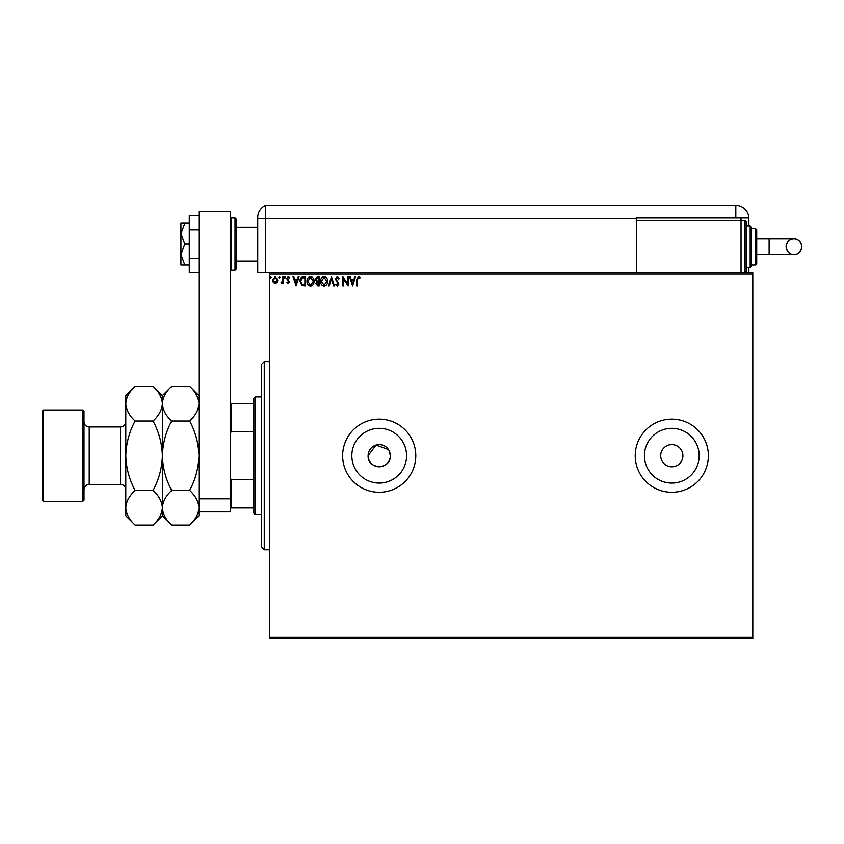 <?xml version="1.0" encoding="UTF-8"?>
<svg xmlns="http://www.w3.org/2000/svg" width="844" height="844" viewBox="0 0 844 844"><rect width="100%" height="100%" fill="white"/><g stroke="black" fill="none" stroke-linecap="round" stroke-linejoin="round"><path stroke-width="1.27" d="M660.704 455.697A11.099 11.099 0 0 0 671.803 466.806A11.099 11.099 0 0 0 682.912 455.697A11.099 11.099 0 0 0 671.803 444.598A11.099 11.099 0 0 0 660.704 455.697M388.44 449.536L375.991 445.073L368.111 455.697A11.099 11.099 0 0 0 379.209 466.806A11.099 11.099 0 0 0 390.308 455.697L389.464 451.445M368.111 455.697C367.414 470.002 390.983 470.055 390.308 455.697A11.099 11.099 0 0 0 379.209 444.598A11.099 11.099 0 0 0 368.111 455.697M351.832 455.697A27.377 27.377 0 0 0 379.209 483.084A27.377 27.377 0 0 0 406.586 455.697A27.377 27.377 0 0 0 379.209 428.319A27.377 27.377 0 0 0 351.832 455.697M644.426 455.697A27.377 27.377 0 0 0 671.803 483.084A27.377 27.377 0 0 0 699.18 455.697A27.377 27.377 0 0 0 671.803 428.319A27.377 27.377 0 0 0 644.426 455.697M635.226 455.697A36.577 36.577 0 0 0 671.803 492.274A36.577 36.577 0 0 0 708.38 455.697A36.577 36.577 0 0 0 671.803 419.13A36.577 36.577 0 0 0 635.226 455.697M342.632 455.697A36.577 36.577 0 0 0 379.209 492.274A36.577 36.577 0 0 0 415.786 455.697A36.577 36.577 0 0 0 379.209 419.13A36.577 36.577 0 0 0 342.632 455.697M752.795 638.57L269.489 638.57L269.489 637.273L752.795 637.273L752.795 638.57M752.795 274.131L269.489 274.131L269.489 272.823L752.795 272.823L752.795 637.273M277.127 282.445L275.228 283.542L273.329 282.445L272.654 280.071L275.228 276.632L277.813 280.071L277.127 282.445M283.204 276.748L283.204 283.426L282.497 283.426L282.497 282.445L281.274 283.542L281.073 282.603L282.392 281.284L282.497 276.748L283.204 276.748M288.078 283.542L286.717 282.592L287.129 282.023L288.026 282.729L288.711 281.822L286.717 278.562L288.205 276.632L289.65 277.539L289.249 278.151L288.279 277.454L287.424 278.52L289.418 281.791L288.078 283.542M303.471 276.748L305.591 276.748L305.591 285.894L302.025 285.557L299.968 281.2C299.863 278.562 301.023 277.075 303.471 276.748M319.19 276.748L319.19 285.894L317.893 285.894L315.793 283.626L316.648 281.674L315.202 279.343L317.365 276.748L319.19 276.748M331.502 276.748L334.424 285.894L333.665 285.894L331.439 278.953L329.213 285.894L328.453 285.894L331.502 276.748M347.443 276.748L348.139 276.748L348.139 285.894L343.571 279.069L343.571 285.894L342.864 285.894L342.864 276.748L347.443 283.552L347.443 276.748M357.402 279.807L357.402 285.894L356.706 285.894L356.706 279.712L358.373 276.516L360.103 277.57L359.744 278.267L358.383 277.454L357.402 279.807M269.489 274.131L269.489 637.273M352.602 285.894L349.553 276.748L350.313 276.748L351.252 279.68L353.826 279.68L354.765 276.748L355.524 276.748L352.602 285.894M337.294 276.516L339.351 278.509L338.782 278.974L337.347 277.454L336.07 278.995L338.887 283.995L337.252 286.127L335.479 284.576L336.028 284.017L337.262 285.188L338.18 284.027L335.363 278.984L337.294 276.516M327.63 281.274C327.683 283.89 326.522 285.504 324.159 286.127C321.733 285.557 320.551 283.964 320.593 281.326C320.551 278.71 321.722 277.106 324.107 276.516C326.491 277.085 327.662 278.678 327.63 281.274M314.031 281.274C314.084 283.89 312.924 285.504 310.56 286.127C308.134 285.557 306.952 283.964 306.994 281.326C306.952 278.71 308.123 277.106 310.508 276.516C312.892 277.085 314.063 278.678 314.031 281.274M296.096 285.894L293.047 276.748L293.817 276.748L294.756 279.68L297.32 279.68L298.259 276.748L299.029 276.748L296.096 285.894M285.43 277.391L284.839 278.151L284.259 277.391L284.839 276.632L285.43 277.391M280.039 277.391L279.448 278.151L278.868 277.391L279.448 276.632L280.039 277.391M271.24 277.391L270.66 278.151L270.069 277.391L270.66 276.632L271.24 277.391M351.558 280.619L352.539 283.689L353.52 280.619L351.558 280.619M321.3 281.326L324.128 285.188L326.923 281.284L324.128 277.454L321.3 281.326M317.755 284.956L318.483 284.956L318.483 282.023L316.489 283.605L317.755 284.956M318.135 281.084L318.483 277.687L317.682 277.687L315.909 279.343L317.006 280.978L318.135 281.084M307.701 281.326L310.529 285.188L313.324 281.284L310.529 277.454L307.701 281.326M304.884 284.956L304.884 277.687L302.247 277.919L300.664 281.2L302.405 284.692L304.884 284.956M295.052 280.619L296.044 283.689L297.025 280.619L295.052 280.619M273.351 280.06L275.228 282.729L277.106 280.06L275.228 277.454L273.351 280.06M264.256 549.75L261.651 547.134L261.651 364.26L264.256 361.654L264.256 549.75L269.489 549.75M255.12 514.481L253.812 513.173L253.812 398.231L255.12 396.923L255.12 514.481L261.651 514.481M253.812 431.759L231.077 431.759L230.296 433.7M230.296 477.693L231.077 479.645L231.077 507.951L230.296 507.951M253.812 479.645L231.077 479.645M230.296 403.453L231.077 403.453L231.077 431.759M253.812 403.453L231.077 403.453M253.812 507.951L231.077 507.951M236.309 219.271L236.309 268.909L235.001 270.217L235.001 217.963L236.309 219.271M198.952 498.804L198.952 211.433L230.296 211.433L230.296 511.865L198.952 511.865L198.952 498.804L230.296 498.804M198.952 272.749L189.278 272.749L189.278 229.758L198.952 229.758M189.278 258.422L198.952 258.422M189.278 229.758L189.278 215.431L198.952 215.431M184.773 244.095L180.922 233.64L180.922 264.995L184.773 264.995L180.922 254.54L184.773 244.095L189.278 244.095M184.773 264.995L189.278 264.995M184.773 223.196L180.922 223.196L180.922 233.64L184.773 223.196L189.278 223.196M236.309 261.07L257.726 261.07L257.726 272.823L257.726 217.393L257.726 218.49L265.565 218.49L265.565 205.43A13.061 13.061 0 0 0 258.169 214.049L257.969 214.903M269.489 272.823L265.565 272.823L265.565 218.49L265.565 272.823L257.726 272.823M257.726 240.171L257.726 217.393C258.222 212.941 258.222 212.941 257.726 217.393C258.222 212.941 258.222 212.941 257.726 217.393A13.061 13.061 0 0 1 265.565 205.43L735.81 205.43A13.061 13.061 0 0 1 748.871 218.49L748.871 225.802M515.241 205.43L516.064 205.43M489.214 205.43L490.037 205.43M748.871 272.823L748.871 267.601M748.86 217.963L636.534 217.963L636.534 272.823M636.534 218.49L265.565 218.49L265.565 205.43M741.032 217.963L741.032 220.579L636.534 220.579M801.8 246.701A7.839 7.839 90 0 1 793.961 254.54A7.839 7.839 90 0 1 786.123 246.701A7.839 7.839 90 0 1 793.961 238.863A7.839 7.839 90 0 1 801.8 246.701C800.756 254.308 794.383 254.92 793.961 254.54L769.127 254.54L769.127 238.863L793.961 238.863C794.383 238.493 800.756 239.095 801.8 246.701M756.709 238.863L769.127 238.863M756.709 254.54L769.127 254.54M744.957 220.579L746.265 221.888L746.265 271.525L744.957 272.823L744.957 220.579L741.032 220.579L741.032 272.823M750.179 225.802L751.487 227.11L751.487 266.293L750.179 267.601L750.179 225.802L746.265 225.802M755.401 228.418L756.709 229.726L756.709 263.687L755.401 264.995L755.401 228.418L751.487 228.418M83.999 411.292L83.999 500.112L82.691 501.42L82.691 409.984L83.999 411.292M43.508 501.42L42.2 500.112L42.2 411.292L43.508 409.984L43.508 501.42L82.691 501.42M171.67 490.396C165.846 479.508 162.744 467.935 162.375 455.697C162.744 443.438 165.846 431.875 171.67 421.008C165.857 415.607 162.765 409.825 162.375 403.664C162.734 397.577 165.825 391.785 171.67 386.32L189.657 386.32C195.46 391.721 198.562 397.503 198.952 403.664C198.593 409.762 195.492 415.543 189.657 421.008C195.481 431.896 198.583 443.459 198.952 455.697C198.572 467.966 195.481 479.529 189.657 490.396C195.46 495.797 198.562 501.579 198.952 507.74C198.593 513.827 195.492 519.609 189.657 525.084L171.67 525.084C165.857 519.682 162.765 513.901 162.375 507.74C162.734 501.642 165.825 495.861 171.67 490.396L189.657 490.396M171.67 421.008L189.657 421.008M171.67 525.084L162.375 515.789L162.375 395.614L171.67 386.32M189.657 525.084L198.952 515.789L198.952 511.865M198.952 455.697L198.952 403.664M162.375 403.664C162.016 409.762 158.915 415.543 153.08 421.008C158.904 431.896 162.006 443.459 162.375 455.697C161.995 467.977 158.904 479.54 153.08 490.396C158.894 495.797 161.985 501.579 162.375 507.74C162.016 513.827 158.915 519.609 153.08 525.084L135.093 525.084C129.28 519.682 126.189 513.901 125.798 507.74L125.798 395.614L135.093 386.32L153.08 386.32C158.894 391.721 161.985 397.503 162.375 403.664M135.093 525.084L125.798 515.789L125.798 507.74C126.157 501.642 129.259 495.861 135.093 490.396C129.269 479.508 126.167 467.945 125.798 455.697C126.178 443.427 129.269 431.864 135.093 421.008C129.28 415.607 126.189 409.825 125.798 403.664C126.157 397.577 129.259 391.785 135.093 386.32M135.093 421.008L153.08 421.008M135.093 490.396L153.08 490.396M230.296 219.271L231.604 217.963L231.604 270.217L235.001 270.217M735.81 217.963L735.81 205.43M120.576 426.958L89.221 426.958L89.221 484.435L120.576 484.435L120.576 426.958C123.751 426.653 125.492 424.912 125.798 421.736M264.256 361.654L269.489 361.654M255.12 396.923L261.651 396.923M236.309 227.11L257.726 227.11M231.604 217.963L235.001 217.963M231.604 270.217L230.296 268.909M793.961 238.863C793.233 238.472 787.051 239.358 786.123 246.701C787.178 254.308 793.539 254.92 793.961 254.54M755.401 264.995L751.487 264.995M750.179 267.601L746.265 267.601M120.576 484.435C123.751 484.751 125.492 486.492 125.798 489.668M89.221 484.435C86.046 484.751 84.305 486.492 83.999 489.668M43.508 409.984L82.691 409.984M198.952 395.614L189.657 386.32M162.375 395.614L153.08 386.32M162.375 515.789L153.08 525.084M89.221 426.958C86.046 426.653 84.305 424.912 83.999 421.736"/></g></svg>
